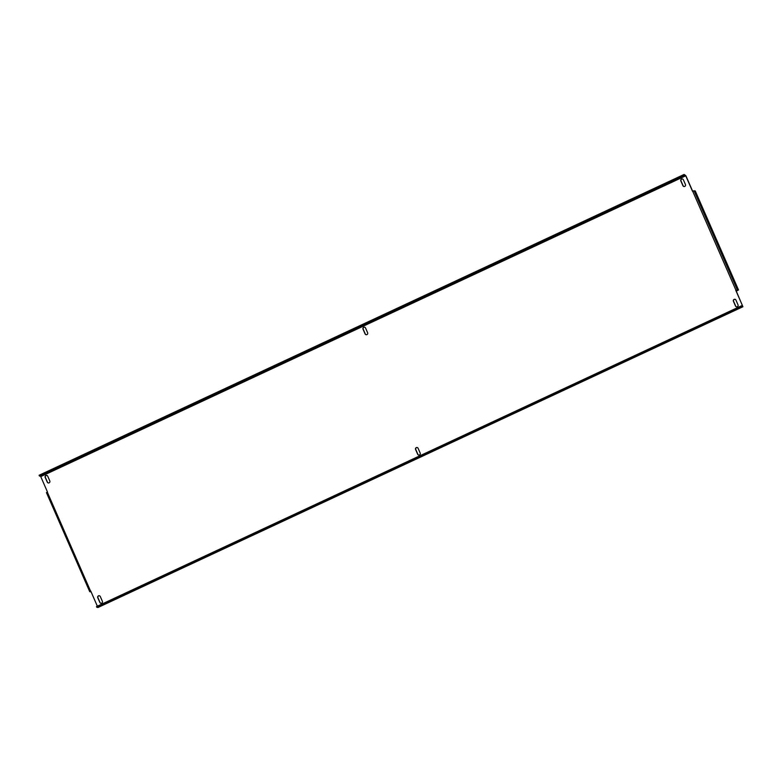 <?xml version="1.0" encoding="UTF-8"?>
<svg xmlns="http://www.w3.org/2000/svg" width="782" height="782" viewBox="0 0 782 782"><rect width="100%" height="100%" fill="white"/><g stroke="black" fill="none" stroke-linecap="round" stroke-linejoin="round"><path stroke-width="1.17" d="M416.288 447.617A1.417 1.378 -79 0 0 415.594 449.494L417.676 454.264A1.417 1.378 -79 0 0 420.012 454.547A1.417 1.378 -79 0 0 420.198 453.091L418.116 448.321A1.417 1.378 -79 0 0 416.288 447.617M418.761 455.075A1.417 1.378 101 0 1 417.852 454.293L415.77 449.523A1.417 1.378 101 0 1 417.217 447.539M681.542 179.058A1.417 1.378 -79 0 0 680.839 180.935L682.93 185.705A1.417 1.378 -79 0 0 685.267 185.989A1.417 1.378 -79 0 0 685.443 184.523L683.36 179.762A1.417 1.378 -79 0 0 681.542 179.058M684.006 186.517A1.417 1.378 101 0 1 683.106 185.735L681.024 180.965A1.417 1.378 101 0 1 682.461 178.98M45.894 475.505A1.417 1.378 -79 0 0 45.2 477.382L47.282 482.152A1.417 1.378 -79 0 0 49.618 482.435A1.417 1.378 -79 0 0 49.804 480.969L47.722 476.209A1.417 1.378 -79 0 0 45.894 475.505M48.367 482.963A1.417 1.378 101 0 1 47.458 482.181L45.376 477.411A1.417 1.378 101 0 1 46.812 475.427M734.112 299.398A1.417 1.378 -79 0 0 733.418 301.265L735.5 306.036A1.417 1.378 -79 0 0 737.837 306.319A1.417 1.378 -79 0 0 738.022 304.863L735.93 300.093A1.417 1.378 -79 0 0 734.112 299.398M736.576 306.857A1.417 1.378 101 0 1 735.676 306.075L733.594 301.305A1.417 1.378 101 0 1 735.031 299.31M363.718 327.287A1.417 1.378 -79 0 0 363.024 329.154L365.106 333.924A1.417 1.378 -79 0 0 367.442 334.207A1.417 1.378 -79 0 0 367.618 332.751L365.536 327.981A1.417 1.378 -79 0 0 363.718 327.287M366.181 334.735A1.417 1.378 101 0 1 365.282 333.963L363.2 329.193A1.417 1.378 101 0 1 364.637 327.199M98.473 595.845A1.417 1.378 -79 0 0 97.77 597.712L99.861 602.482A1.417 1.378 -79 0 0 102.188 602.766A1.417 1.378 -79 0 0 102.374 601.309L100.291 596.539A1.417 1.378 -79 0 0 98.473 595.845M100.937 603.303A1.417 1.378 101 0 1 100.037 602.521L97.955 597.751A1.417 1.378 101 0 1 99.392 595.757M97.359 606.197L90.751 591.055L89.725 591.671L46.451 492.621L47.467 491.995L40.742 476.59L685.736 175.784L692.471 191.189L695.218 190.945M736.302 291.139L738.511 289.966L735.745 290.249L742.48 305.654L741.971 305.889M685.736 175.784L40.488 476.199L39.423 475.994L39.1 475.26L684.094 174.454L685.912 175.813L692.608 191.121M736.253 291.041L737.768 290.288L735.921 290.278L742.9 306.74L741.483 305.801L96.479 606.607L97.877 607.546L742.9 306.74M91.123 591.915L89.754 591.691M89.734 591.642L46.451 492.621M684.094 174.454L685.482 175.393M39.423 475.994L684.416 175.188M97.926 607.526L742.871 306.74M741.483 305.801L742.48 305.654M741.795 306.534L96.802 607.34M735.921 290.161L692.647 191.101M47.291 492.083L90.565 591.133M738.472 289.946L695.198 190.886M737.27 289.711L693.996 190.652M695.227 190.906L738.511 289.966"/></g></svg>
